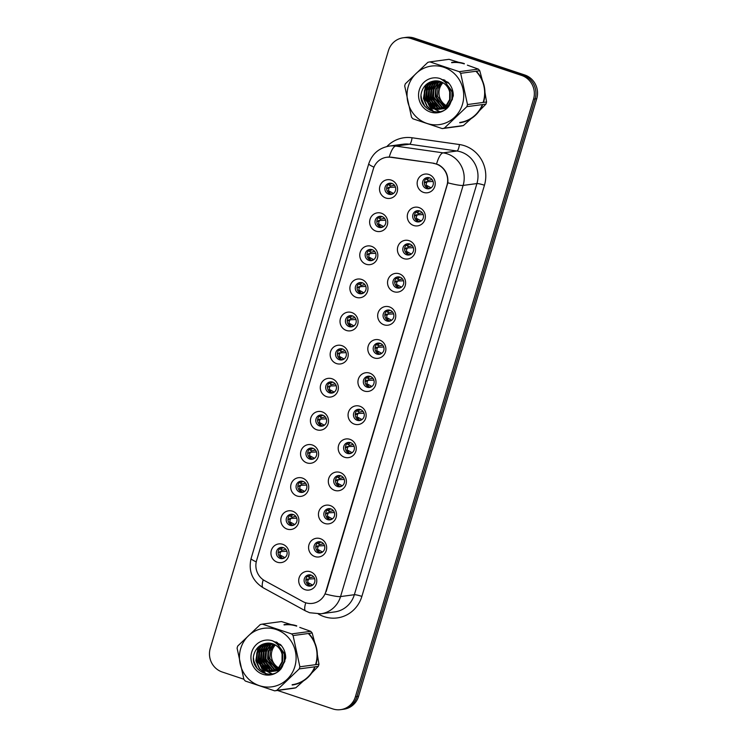 <?xml version="1.0" encoding="UTF-8"?>
<svg xmlns="http://www.w3.org/2000/svg" width="747" height="747" viewBox="0 0 747 747"><rect width="100%" height="100%" fill="white"/><g stroke="black" fill="none" stroke-linecap="round" stroke-linejoin="round"><path stroke-width="1.12" d="M429.562 177.814A5.659 5.425 -97.7 0 0 422.55 182.679A5.659 5.425 -97.7 0 0 428.713 188.795A5.659 5.425 -97.7 0 0 429.562 177.814M429.59 188.599A5.659 5.425 82.3 0 1 428.096 177.543M419.693 210.925A5.659 5.425 -97.7 0 0 412.68 215.78A5.659 5.425 -97.7 0 0 418.843 221.906A5.659 5.425 -97.7 0 0 419.693 210.925M419.721 221.71A5.659 5.425 82.3 0 1 418.227 210.654M409.823 244.026A5.659 5.425 -97.7 0 0 402.81 248.891A5.659 5.425 -97.7 0 0 408.973 255.007A5.659 5.425 -97.7 0 0 409.823 244.026M409.851 254.811A5.659 5.425 82.3 0 1 408.357 243.765M399.953 277.137A5.659 5.425 -97.7 0 0 392.941 282.002A5.659 5.425 -97.7 0 0 399.103 288.118A5.659 5.425 -97.7 0 0 399.953 277.137M399.981 287.922A5.659 5.425 82.3 0 1 398.487 276.866M390.083 310.248A5.659 5.425 -97.7 0 0 383.071 315.103A5.659 5.425 -97.7 0 0 389.234 321.229A5.659 5.425 -97.7 0 0 390.083 310.248M390.111 321.033A5.659 5.425 82.3 0 1 388.617 309.977M380.214 343.349A5.659 5.425 -97.7 0 0 373.201 348.214A5.659 5.425 -97.7 0 0 379.364 354.33A5.659 5.425 -97.7 0 0 380.214 343.349M380.242 354.134A5.659 5.425 82.3 0 1 378.748 343.088M370.344 376.46A5.659 5.425 -97.7 0 0 363.331 381.325A5.659 5.425 -97.7 0 0 369.494 387.441A5.659 5.425 -97.7 0 0 370.344 376.46M370.372 387.245A5.659 5.425 82.3 0 1 368.878 376.189M360.474 409.571A5.659 5.425 -97.7 0 0 353.462 414.436A5.659 5.425 -97.7 0 0 359.624 420.552A5.659 5.425 -97.7 0 0 360.474 409.571M360.502 420.356A5.659 5.425 82.3 0 1 359.008 409.3M350.604 442.672A5.659 5.425 -97.7 0 0 343.592 447.537A5.659 5.425 -97.7 0 0 349.755 453.653A5.659 5.425 -97.7 0 0 350.604 442.672M350.632 453.457A5.659 5.425 82.3 0 1 349.138 442.411M340.735 475.783A5.659 5.425 -97.7 0 0 333.722 480.648A5.659 5.425 -97.7 0 0 339.885 486.764A5.659 5.425 -97.7 0 0 340.735 475.783M340.763 486.568A5.659 5.425 82.3 0 1 339.269 475.512M330.865 508.894A5.659 5.425 -97.7 0 0 323.853 513.759A5.659 5.425 -97.7 0 0 330.015 519.875A5.659 5.425 -97.7 0 0 330.865 508.894M330.893 519.679A5.659 5.425 82.3 0 1 329.399 508.623M320.995 541.995A5.659 5.425 -97.7 0 0 313.983 546.86A5.659 5.425 -97.7 0 0 320.146 552.976A5.659 5.425 -97.7 0 0 320.995 541.995M321.023 552.78A5.659 5.425 82.3 0 1 319.529 541.734M311.125 575.106A5.659 5.425 -97.7 0 0 304.113 579.971A5.659 5.425 -97.7 0 0 310.276 586.087A5.659 5.425 -97.7 0 0 311.125 575.106M311.154 585.891A5.659 5.425 82.3 0 1 309.66 574.835M391.914 183.454A5.659 5.425 -97.7 0 0 384.901 188.309A5.659 5.425 -97.7 0 0 391.064 194.435A5.659 5.425 -97.7 0 0 391.914 183.454M391.942 194.239A5.659 5.425 82.3 0 1 390.448 183.183M382.044 216.555A5.659 5.425 -97.7 0 0 375.031 221.42A5.659 5.425 -97.7 0 0 381.194 227.536A5.659 5.425 -97.7 0 0 382.044 216.555M382.072 227.34A5.659 5.425 82.3 0 1 380.578 216.294M372.174 249.666A5.659 5.425 -97.7 0 0 365.162 254.531A5.659 5.425 -97.7 0 0 371.324 260.647A5.659 5.425 -97.7 0 0 372.174 249.666M372.202 260.451A5.659 5.425 82.3 0 1 370.708 249.395M362.304 282.777A5.659 5.425 -97.7 0 0 355.292 287.632A5.659 5.425 -97.7 0 0 361.455 293.758A5.659 5.425 -97.7 0 0 362.304 282.777M362.332 293.562A5.659 5.425 82.3 0 1 360.838 282.506M352.435 315.878A5.659 5.425 -97.7 0 0 345.422 320.743A5.659 5.425 -97.7 0 0 351.585 326.859A5.659 5.425 -97.7 0 0 352.435 315.878M352.463 326.663A5.659 5.425 82.3 0 1 350.969 315.617M342.565 348.989A5.659 5.425 -97.7 0 0 335.552 353.854A5.659 5.425 -97.7 0 0 341.715 359.97A5.659 5.425 -97.7 0 0 342.565 348.989M342.593 359.774A5.659 5.425 82.3 0 1 341.099 348.718M332.695 382.1A5.659 5.425 -97.7 0 0 325.683 386.965A5.659 5.425 -97.7 0 0 331.845 393.081A5.659 5.425 -97.7 0 0 332.695 382.1M332.723 392.885A5.659 5.425 82.3 0 1 331.229 381.829M322.825 415.201A5.659 5.425 -97.7 0 0 315.813 420.066A5.659 5.425 -97.7 0 0 321.976 426.182A5.659 5.425 -97.7 0 0 322.825 415.201M322.853 425.986A5.659 5.425 82.3 0 1 321.359 414.94M312.956 448.312A5.659 5.425 -97.7 0 0 305.943 453.177A5.659 5.425 -97.7 0 0 312.106 459.293A5.659 5.425 -97.7 0 0 312.956 448.312M312.984 459.097A5.659 5.425 82.3 0 1 311.49 448.041M303.086 481.423A5.659 5.425 -97.7 0 0 296.073 486.288A5.659 5.425 -97.7 0 0 302.236 492.404A5.659 5.425 -97.7 0 0 303.086 481.423M303.114 492.208A5.659 5.425 82.3 0 1 301.62 481.152M293.216 514.524A5.659 5.425 -97.7 0 0 286.204 519.389A5.659 5.425 -97.7 0 0 292.366 525.505A5.659 5.425 -97.7 0 0 293.216 514.524M293.244 525.309A5.659 5.425 82.3 0 1 291.75 514.263M283.346 547.635A5.659 5.425 -97.7 0 0 276.334 552.5A5.659 5.425 -97.7 0 0 282.497 558.616A5.659 5.425 -97.7 0 0 283.346 547.635M283.374 558.42A5.659 5.425 82.3 0 1 281.88 547.364M433.437 163.388A16.966 16.266 82.3 0 1 436.211 164.041A16.966 16.266 82.3 0 1 446.949 185.368L325.804 591.745A16.966 16.266 82.3 0 1 312.526 603.361A16.966 16.266 82.3 0 1 302.815 601.54L264.709 580.708A16.966 16.266 82.3 0 1 256.594 560.53L373.341 168.906A16.966 16.266 82.3 0 1 386.619 157.29A16.966 16.266 82.3 0 1 390.924 157.309L434.091 163.294M423.521 192.39A9.422 9.039 82.3 0 1 417.554 180.55A9.422 9.039 82.3 0 1 428.862 174.462A9.422 9.039 82.3 0 1 434.829 186.311A9.422 9.039 82.3 0 1 423.521 192.39M305.075 589.691A9.422 9.039 82.3 0 1 299.108 577.842A9.422 9.039 82.3 0 1 310.425 571.763A9.422 9.039 82.3 0 1 316.392 583.603A9.422 9.039 82.3 0 1 305.075 589.691M314.945 556.58A9.422 9.039 82.3 0 1 308.978 544.731A9.422 9.039 82.3 0 1 320.295 538.652A9.422 9.039 82.3 0 1 326.262 550.502A9.422 9.039 82.3 0 1 314.945 556.58M324.814 523.47A9.422 9.039 82.3 0 1 318.848 511.62A9.422 9.039 82.3 0 1 330.165 505.542A9.422 9.039 82.3 0 1 336.131 517.391A9.422 9.039 82.3 0 1 324.814 523.47M334.684 490.368A9.422 9.039 82.3 0 1 328.727 478.519A9.422 9.039 82.3 0 1 340.034 472.44A9.422 9.039 82.3 0 1 346.001 484.28A9.422 9.039 82.3 0 1 334.684 490.368M344.554 457.257A9.422 9.039 82.3 0 1 338.596 445.408A9.422 9.039 82.3 0 1 349.904 439.329A9.422 9.039 82.3 0 1 355.871 451.179A9.422 9.039 82.3 0 1 344.554 457.257M354.423 424.147A9.422 9.039 82.3 0 1 348.466 412.297A9.422 9.039 82.3 0 1 359.774 406.219A9.422 9.039 82.3 0 1 365.741 418.068A9.422 9.039 82.3 0 1 354.423 424.147M364.293 391.045A9.422 9.039 82.3 0 1 358.336 379.196A9.422 9.039 82.3 0 1 369.644 373.117A9.422 9.039 82.3 0 1 375.61 384.957A9.422 9.039 82.3 0 1 364.293 391.045M374.163 357.934A9.422 9.039 82.3 0 1 368.206 346.085A9.422 9.039 82.3 0 1 379.513 340.006A9.422 9.039 82.3 0 1 385.48 351.856A9.422 9.039 82.3 0 1 374.163 357.934M384.042 324.824A9.422 9.039 82.3 0 1 378.075 312.974A9.422 9.039 82.3 0 1 389.383 306.896A9.422 9.039 82.3 0 1 395.35 318.745A9.422 9.039 82.3 0 1 384.042 324.824M393.912 291.722A9.422 9.039 82.3 0 1 387.945 279.873A9.422 9.039 82.3 0 1 399.253 273.785A9.422 9.039 82.3 0 1 405.219 285.634A9.422 9.039 82.3 0 1 393.912 291.722M403.782 258.611A9.422 9.039 82.3 0 1 397.815 246.762A9.422 9.039 82.3 0 1 409.123 240.683A9.422 9.039 82.3 0 1 415.089 252.533A9.422 9.039 82.3 0 1 403.782 258.611M413.651 225.501A9.422 9.039 82.3 0 1 407.685 213.651A9.422 9.039 82.3 0 1 418.992 207.573A9.422 9.039 82.3 0 1 424.959 219.422A9.422 9.039 82.3 0 1 413.651 225.501M385.872 198.03A9.422 9.039 82.3 0 1 379.906 186.18A9.422 9.039 82.3 0 1 391.213 180.102A9.422 9.039 82.3 0 1 397.18 191.951A9.422 9.039 82.3 0 1 385.872 198.03M277.305 562.22A9.422 9.039 82.3 0 1 271.338 550.371A9.422 9.039 82.3 0 1 282.646 544.292A9.422 9.039 82.3 0 1 288.613 556.132A9.422 9.039 82.3 0 1 277.305 562.22M287.175 529.109A9.422 9.039 82.3 0 1 281.208 517.26A9.422 9.039 82.3 0 1 292.516 511.181A9.422 9.039 82.3 0 1 298.483 523.031A9.422 9.039 82.3 0 1 287.175 529.109M297.045 495.999A9.422 9.039 82.3 0 1 291.078 484.149A9.422 9.039 82.3 0 1 302.386 478.071A9.422 9.039 82.3 0 1 308.352 489.92A9.422 9.039 82.3 0 1 297.045 495.999M306.914 462.897A9.422 9.039 82.3 0 1 300.948 451.048A9.422 9.039 82.3 0 1 312.255 444.969A9.422 9.039 82.3 0 1 318.222 456.809A9.422 9.039 82.3 0 1 306.914 462.897M316.784 429.786A9.422 9.039 82.3 0 1 310.817 417.937A9.422 9.039 82.3 0 1 322.125 411.858A9.422 9.039 82.3 0 1 328.092 423.708A9.422 9.039 82.3 0 1 316.784 429.786M326.654 396.676A9.422 9.039 82.3 0 1 320.687 384.826A9.422 9.039 82.3 0 1 331.995 378.748A9.422 9.039 82.3 0 1 337.961 390.597A9.422 9.039 82.3 0 1 326.654 396.676M336.523 363.574A9.422 9.039 82.3 0 1 330.557 351.725A9.422 9.039 82.3 0 1 341.865 345.637A9.422 9.039 82.3 0 1 347.831 357.486A9.422 9.039 82.3 0 1 336.523 363.574M346.393 330.463A9.422 9.039 82.3 0 1 340.427 318.614A9.422 9.039 82.3 0 1 351.734 312.535A9.422 9.039 82.3 0 1 357.701 324.385A9.422 9.039 82.3 0 1 346.393 330.463M356.263 297.353A9.422 9.039 82.3 0 1 350.296 285.503A9.422 9.039 82.3 0 1 361.604 279.425A9.422 9.039 82.3 0 1 367.571 291.274A9.422 9.039 82.3 0 1 356.263 297.353M366.133 264.251A9.422 9.039 82.3 0 1 360.166 252.402A9.422 9.039 82.3 0 1 371.474 246.314A9.422 9.039 82.3 0 1 377.44 258.163A9.422 9.039 82.3 0 1 366.133 264.251M376.002 231.14A9.422 9.039 82.3 0 1 370.036 219.291A9.422 9.039 82.3 0 1 381.343 213.212A9.422 9.039 82.3 0 1 387.31 225.062A9.422 9.039 82.3 0 1 376.002 231.14M464.354 63.616A30.468 29.217 -97.7 0 0 451.636 62.403M427.76 83.356A30.468 29.217 -97.7 0 0 427.163 85.69M426.995 86.568A30.468 29.217 -97.7 0 0 426.509 90.882M426.528 94.019A30.468 29.217 -97.7 0 0 427.499 100.247M428.414 103.179A30.468 29.217 -97.7 0 0 430.048 106.886M430.431 107.587A30.468 29.217 -97.7 0 0 433.083 111.611M296.746 625.846A30.468 29.217 -97.7 0 0 284.028 624.641M260.152 645.595A30.468 29.217 -97.7 0 0 259.554 647.92M259.386 648.798A30.468 29.217 -97.7 0 0 258.901 653.121M258.92 656.258A30.468 29.217 -97.7 0 0 259.891 662.486M260.806 665.409A30.468 29.217 -97.7 0 0 262.44 669.116M262.823 669.826A30.468 29.217 -97.7 0 0 265.474 673.85M387.002 157.187L391.381 157.187L433.886 163.266L438.797 164.882C445.361 168.859 448.377 174.835 447.827 182.819L326.168 591.633M403.184 37.78L406.368 37.35A18.843 18.068 -97.7 0 1 414.23 38.097L524.796 74.999A18.843 18.068 -97.7 0 1 536.729 98.697L358.579 696.307A18.843 18.068 -97.7 0 1 343.816 709.22L342.229 709.435A18.843 18.068 -97.7 0 0 356.982 696.521L535.141 98.912A18.843 18.068 -97.7 0 0 523.208 75.214L412.633 38.312A18.843 18.068 -97.7 0 0 404.771 37.565A18.843 18.068 -97.7 0 1 412.633 38.312L523.208 75.214A18.843 18.068 -97.7 0 1 535.141 98.912L356.982 696.521A18.843 18.068 -97.7 0 1 342.229 709.435L340.632 709.65A18.843 18.068 -97.7 0 0 355.395 696.736L533.545 99.127A18.843 18.068 -97.7 0 0 521.621 75.428L411.046 38.527A18.843 18.068 -97.7 0 0 403.184 37.78A18.843 18.068 -97.7 0 0 388.421 50.693L210.271 648.303A18.843 18.068 -97.7 0 0 222.204 672.001L243.839 679.219M459.788 122.788A30.468 29.217 -97.7 0 0 482.739 104.533M483.496 102.404A30.468 29.217 -97.7 0 0 476.297 71.217M292.18 685.027A30.468 29.217 -97.7 0 0 315.122 666.772M315.888 664.634A30.468 29.217 -97.7 0 0 308.688 633.447M277.492 690.452L332.77 708.903A18.843 18.068 -97.7 0 0 340.632 709.65M431.084 187.833L426.051 185.041L428.143 188.281L430.207 188.356M424.305 183.09L425.575 181.979L427.48 181.764L426.612 182.492L426.051 185.041M433.101 181.465L426.089 181.764M432.121 179.616L427.882 180.419L427.359 179.98L428.022 178.458L429.74 177.889M425.827 178.505L427.359 179.98M429.049 177.674L428.022 178.458M394.472 185.256L390.242 186.059L389.719 185.62L390.373 184.098L392.1 183.519M393.436 193.473L388.412 190.681L390.504 193.921L392.567 193.996M388.963 188.132L386.937 188.365L389.841 187.404L388.963 188.132L388.412 190.681M395.462 187.105L388.449 187.404M391.409 183.304L390.373 184.098M421.215 220.944L416.182 218.152L418.273 221.392L420.337 221.467M414.436 216.2L415.705 215.089L417.61 214.875L416.742 215.603L416.182 218.152M423.232 214.576L416.219 214.875M422.251 212.727L418.479 213.614L416.2 211.84M419.179 210.775L417.489 213.091L415.958 211.606M418.152 211.569L419.87 210.99M411.345 254.055L406.312 251.253L408.404 254.494L410.467 254.578M404.566 249.302L405.836 248.191L407.741 247.976L406.872 248.714L406.312 251.253M413.362 247.677L406.349 247.976M412.381 245.828L408.142 246.631L407.619 246.202L408.282 244.671L410 244.101M409.309 243.886L408.282 244.671M401.475 287.156L396.442 284.364L398.534 287.604L400.597 287.679M394.696 282.413L395.966 281.302L397.871 281.087L397.002 281.815L396.442 284.364M403.492 280.788L396.48 281.087M402.512 278.939L398.739 279.826L396.461 278.061M399.44 276.997L397.749 279.303L396.218 277.828M398.412 277.781L400.131 277.212M391.605 320.267L386.572 317.475L388.664 320.715L390.728 320.79M384.826 315.523L386.096 314.412L388.001 314.198L387.133 314.926L386.572 317.475M393.622 313.899L386.61 314.198M392.642 312.05L388.403 312.853L387.88 312.414L388.543 310.892L390.261 310.313M386.348 310.929L387.88 312.414M389.57 310.098L388.543 310.892M384.602 218.357L380.372 219.16L379.849 218.731L380.503 217.2L382.231 216.63M383.566 226.584L378.542 223.783L380.634 227.032L382.697 227.107M379.093 221.243L377.067 221.467L379.971 220.505L379.093 221.243L378.542 223.783M385.592 220.206L378.58 220.505M381.54 216.415L380.503 217.2M374.733 251.468L370.503 252.271L369.98 251.832L370.633 250.31L372.351 249.741M368.439 250.357L369.98 251.832M373.696 259.685L368.673 256.893L370.764 260.133L372.828 260.208M369.223 254.344L367.197 254.578L370.101 253.616L369.223 254.344L368.673 256.893M375.722 253.317L368.71 253.616M371.67 249.526L370.633 250.31M364.863 284.579L361.09 285.466L358.812 283.692M361.8 282.627L360.11 284.943L358.569 283.458M360.764 283.421L362.482 282.842M363.826 292.796L358.803 290.004L360.894 293.244L362.958 293.319M359.354 287.455L357.327 287.688L360.231 286.727L359.354 287.455L358.803 290.004M365.853 286.428L358.84 286.727M459.741 122.48A30.151 28.909 -97.7 0 0 482.385 104.58M483.16 102.442A30.151 28.909 -97.7 0 0 475.923 71.264M439.236 81.236A20.486 19.637 -97.7 0 0 438.75 82.058M438.405 82.693A20.486 19.637 -97.7 0 0 436.986 86.176M436.416 88.463A20.486 19.637 -97.7 0 0 439.161 103.45M464.26 63.915A30.151 28.909 -97.7 0 0 451.683 62.711M428.152 83.104A30.151 28.909 -97.7 0 0 427.583 85.214M427.405 86.008A30.151 28.909 -97.7 0 0 426.882 89.743M426.78 92.012A30.151 28.909 -97.7 0 0 428.348 102.078M429.105 104.122A30.151 28.909 -97.7 0 0 430.599 107.26M430.944 107.885A30.151 28.909 -97.7 0 0 433.559 111.714M446.08 107.232L445.464 106.709M292.133 684.719A30.151 28.909 -97.7 0 0 314.776 666.819M315.551 664.681A30.151 28.909 -97.7 0 0 308.315 633.503M271.628 643.475A20.486 19.637 -97.7 0 0 271.142 644.297M270.797 644.922A20.486 19.637 -97.7 0 0 269.378 648.405M268.808 650.702A20.486 19.637 -97.7 0 0 271.553 665.68M296.652 626.145A30.151 28.909 -97.7 0 0 284.075 624.95M260.544 645.333A30.151 28.909 -97.7 0 0 259.975 647.453M259.797 648.237A30.151 28.909 -97.7 0 0 259.274 651.982M259.172 654.251A30.151 28.909 -97.7 0 0 260.74 664.307M261.497 666.352A30.151 28.909 -97.7 0 0 262.981 669.499M263.56 670.507A30.151 28.909 -97.7 0 0 265.941 673.953M278.472 669.461L277.856 668.938M442.98 82.758A14.361 13.773 -97.7 0 0 439.581 88.604A14.361 13.773 -97.7 0 0 446.248 105.579M408.31 86.307A29.525 28.311 -97.7 0 0 427.004 123.432A29.525 28.311 -97.7 0 0 462.449 104.375A29.525 28.311 -97.7 0 0 443.755 67.249A29.525 28.311 -97.7 0 0 408.31 86.307M461.03 63.037L449.003 59.312L429.917 61.889A33.923 32.523 -97.7 0 0 427.844 62.356L405.332 83.813A33.923 32.523 -97.7 0 0 404.995 84.869A33.923 32.523 -97.7 0 0 404.697 85.933L411.504 117.167A33.923 32.523 -97.7 0 0 412.951 118.81L442.271 128.596A33.923 32.523 -97.7 0 0 444.344 128.129L463.429 125.552L472.898 117.046M477.604 112.554L485.942 104.104L466.856 106.672L444.344 128.129M466.856 106.672A33.923 32.523 -97.7 0 0 467.192 105.626A33.923 32.523 -97.7 0 0 467.491 104.561L486.568 101.984L484.42 89.126M485.942 104.104A33.923 32.523 -97.7 0 0 486.269 103.049A33.923 32.523 -97.7 0 0 486.568 101.984M442.271 128.596L461.347 126.019A33.923 32.523 -97.7 0 0 463.429 125.552M442.159 82.31L437.901 88.828L437.434 96.279L445.259 106.494M440.963 81.778L435.65 89.136L435.193 96.578L444.222 107.279M441.262 81.899L436.211 89.061L435.753 96.503L444.484 107.092M439.787 81.386L437.397 83.169L433.409 89.435L432.943 96.886L441.935 107.568L443.167 107.923M440.076 81.47L437.957 83.094L433.97 89.36L433.512 96.802L442.495 107.493L443.438 107.773M443.905 79.742L442.429 79.901M438.62 81.106L435.146 83.477L431.159 89.743L430.702 97.185L439.694 107.867L442.093 108.455M443.092 79.808L442.457 79.929M438.909 81.162L435.706 83.393L431.719 89.668L431.262 97.11L440.254 107.792L442.364 108.334M444.969 80.256L442.607 80.022M437.471 80.937L432.905 83.776L428.918 90.042L428.451 97.484L437.443 108.175L441.01 108.866M437.751 80.965L433.465 83.701L429.478 89.967L429.021 97.409L438.003 108.1L441.281 108.773M449.152 83.552L443.559 80.741M436.332 80.872L430.655 84.075L426.668 90.35L426.21 97.792L435.202 108.474L439.908 109.165M448.023 82.291L443.214 80.471M436.612 80.881L431.215 84L427.228 90.275L426.77 97.717L435.762 108.399L440.188 109.099M440.188 109.155L448.265 105.504L451.879 99.286L451.963 91.89L445.996 83.178M435.212 80.9L428.414 84.383L424.427 90.648L423.96 98.09L432.952 108.782L438.788 109.37L446.015 105.803L449.629 99.584L449.694 92.124A14.361 13.773 -97.7 0 0 434.352 80.984A14.361 13.773 -97.7 0 0 433.157 81.208C427.872 82.31 424.184 85.438 422.111 90.602C414.949 108.408 441.935 120.659 450.067 104.094L453.298 95.859C453.308 90.676 451.599 86.194 448.163 82.403L440.011 78.528A17.555 16.826 -97.7 0 0 419.291 89.967A17.555 16.826 -97.7 0 0 428.731 111.378A17.555 16.826 -97.7 0 0 450.067 104.094M441.038 109.071L448.826 105.43L452.439 99.211L452.523 91.816L445.193 82.263M435.492 80.881L428.974 84.308L424.987 90.574L424.529 98.016L433.512 108.707L439.068 109.333M438.788 109.37L446.575 105.729L450.189 99.51L450.282 92.114L449.022 88.762M434.371 80.984L433.157 81.208M445.567 106.625L446.473 106.98M446.771 107.073L447.612 107.307M446.986 106.886L448.676 106.662M447.033 106.896L447.789 107.129M444.521 107.381L445.417 107.624M445.707 107.689L446.585 107.848M444.782 107.204L445.679 107.475M445.978 107.549L446.855 107.727M447.145 107.773L443.279 108.763L447.546 107.381M443.466 107.998L444.344 108.147M444.633 108.184L445.501 108.259M445.791 108.268L444.68 108.548M443.727 107.848L444.614 108.026M444.904 108.072L445.772 108.166M446.062 108.184L446.678 108.194M442.392 108.492L443.251 108.558M443.541 108.567L444.4 108.567M442.654 108.371L443.531 108.464M443.821 108.483L444.68 108.492M444.96 108.483L445.81 108.418M445.529 108.464L446.538 108.315M441.3 108.875L442.149 108.866M442.439 108.847L443.279 108.763M441.57 108.791L442.429 108.801M442.719 108.791L443.559 108.726M440.469 109.09L441.318 109.025M440.011 78.528C445.67 81.386 448.9 85.914 449.694 92.124M483.178 83.421L479.77 70.75A33.923 32.523 -97.7 0 0 478.323 69.097L467.379 65.157M479.77 70.75L460.684 73.318A33.923 32.523 -97.7 0 0 459.237 71.675L478.323 69.097M460.684 73.318L467.491 104.561M429.917 61.889L459.237 71.675M436.407 81.6L435.062 83.552M434.371 84.822L432.7 97.278L437.088 106.186M434.885 81.031L434.427 81.572M434.156 81.909L432.821 83.851M432.121 85.121L430.449 97.586L434.838 106.494M432.672 81.292L432.177 81.871M431.915 82.207L430.571 84.159M429.88 85.429L428.208 97.885L432.597 106.793M433.512 107.755L435.118 109.146M435.417 109.37L439.778 111.686M429.955 82.151L428.33 84.458M427.629 85.728L425.958 98.193L430.347 107.101M426.201 84.579L423.717 98.492L427.331 106.466L434.1 111.817M421.112 95.905L421.467 98.791L424.922 106.55M436.752 80.881L436.267 81.46M435.959 81.853L434.455 84.159M433.68 85.728L432.41 97.315L436.229 105.542M434.558 81.124L434.016 81.768M433.718 82.151L432.214 84.467M431.43 86.036L430.169 97.624L433.988 105.85M432.373 81.358L431.775 82.067M431.467 82.459L429.964 84.766M429.189 86.335L427.928 97.922L431.738 106.149M432.812 107.363L434.651 109.043M434.997 109.305L439.535 111.742M429.562 82.329L427.723 85.065M426.939 86.643L425.678 98.231L429.497 106.457M425.603 85.139L423.437 98.529L426.929 106.354L433.484 111.705M275.372 644.997A14.361 13.773 -97.7 0 0 271.973 650.842A14.361 13.773 -97.7 0 0 278.64 667.809M240.702 648.545A29.525 28.311 -97.7 0 0 259.396 685.662A29.525 28.311 -97.7 0 0 294.841 666.613A29.525 28.311 -97.7 0 0 276.147 629.488A29.525 28.311 -97.7 0 0 240.702 648.545M293.422 625.276L281.395 621.551L262.309 624.128A33.923 32.523 -97.7 0 0 260.227 624.595L237.714 646.052A33.923 32.523 -97.7 0 0 237.387 647.098A33.923 32.523 -97.7 0 0 237.088 648.163L243.895 679.406A33.923 32.523 -97.7 0 0 245.343 681.049L274.653 690.835A33.923 32.523 -97.7 0 0 276.735 690.368L295.821 687.791L305.28 679.275M309.996 674.793L318.334 666.333L299.248 668.91L276.735 690.368M299.248 668.91A33.923 32.523 -97.7 0 0 299.584 667.855A33.923 32.523 -97.7 0 0 299.883 666.791L318.96 664.223L316.812 651.365M318.334 666.333A33.923 32.523 -97.7 0 0 318.661 665.288A33.923 32.523 -97.7 0 0 318.96 664.223M274.653 690.835L293.739 688.258A33.923 32.523 -97.7 0 0 295.821 687.791M274.551 644.549L270.293 651.067L269.826 658.509L277.651 668.724M273.355 644.017L268.042 651.365L267.585 658.817L276.614 669.517M273.654 644.138L268.603 651.291L268.145 658.742L276.876 669.331M272.169 643.615L269.788 645.408L265.801 651.673L265.334 659.115L274.326 669.807L275.559 670.162M272.468 643.709L270.349 645.333L266.362 651.599L265.895 659.041L274.887 669.723L275.82 670.012M276.297 641.981L274.821 642.14M271.012 643.344L267.538 645.707L263.551 651.972L263.093 659.424L272.085 670.106L274.485 670.685M275.484 642.047L274.849 642.159M271.301 643.4L268.098 645.632L264.111 651.898L263.654 659.34L272.646 670.031L274.756 670.563M277.361 642.495L274.999 642.261M269.863 643.176L265.297 646.015L261.31 652.28L260.843 659.722L269.835 670.404L273.402 671.095M270.143 643.204L265.857 645.931L261.87 652.206L261.403 659.648L270.395 670.33L273.673 671.002M281.535 645.782L275.951 642.98M268.724 643.102L263.047 646.314L259.06 652.579L258.602 660.021L267.594 670.713L272.3 671.404M280.414 644.521L275.606 642.709M269.004 643.111L263.607 646.239L259.62 652.504L259.162 659.946L268.154 670.638L272.571 671.338M272.58 671.385L280.657 667.734L284.271 661.515L284.355 654.129L278.388 645.408M267.594 643.139L260.806 646.613L256.819 652.887L256.352 660.329L265.344 671.011L271.18 671.609L278.407 668.042L282.021 661.823L282.086 654.353A14.361 13.773 -97.7 0 0 266.744 643.223A14.361 13.773 -97.7 0 0 265.549 643.438C260.255 644.54 256.576 647.677 254.494 652.831C247.341 670.647 274.326 682.889 282.459 666.333L285.69 658.098C285.699 652.906 283.991 648.424 280.555 644.642L272.394 640.767A17.555 16.826 -97.7 0 0 251.683 652.206A17.555 16.826 -97.7 0 0 261.123 673.617A17.555 16.826 -97.7 0 0 282.459 666.333M273.43 671.301L281.217 667.659L284.831 661.44L284.915 654.055L277.585 644.493M267.874 643.12L261.366 646.538L257.379 652.813L256.912 660.255L265.904 670.937L271.46 671.562M271.18 671.609L278.967 667.967L282.581 661.749L282.665 654.353L281.414 650.992M266.763 643.223L265.549 643.438M277.949 668.864L278.855 669.209M279.154 669.312L280.004 669.545M279.378 669.125L281.068 668.892M279.425 669.135L280.181 669.368M276.913 669.611L277.8 669.854M278.099 669.928L278.976 670.078M277.174 669.433L278.071 669.704M278.37 669.779L279.247 669.956M275.858 670.227L276.735 670.386M277.025 670.423L277.893 670.489M278.183 670.507L278.995 670.498M276.119 670.087L277.006 670.264M277.296 670.311L278.164 670.395M278.454 670.414L279.07 670.433M274.775 670.722L275.643 670.797M275.932 670.806L276.792 670.797M277.072 670.778L278.986 670.507M275.045 670.61L275.923 670.703M276.203 670.722L277.062 670.731M277.352 670.722L278.201 670.657M277.921 670.694L278.93 670.554M273.691 671.105L274.541 671.105M274.831 671.086L279.938 669.62M273.962 671.021L274.821 671.03M275.101 671.021L275.951 670.955M275.671 671.002L279.546 670.003M272.86 671.329L273.71 671.264M272.394 640.767C278.052 643.625 281.283 648.153 282.086 654.353M315.561 645.66L312.162 632.98A33.923 32.523 -97.7 0 0 310.705 631.336L299.771 627.396M312.162 632.98L293.076 635.557A33.923 32.523 -97.7 0 0 291.629 633.914L310.705 631.336M293.076 635.557L299.883 666.791M262.309 624.128L291.629 633.914M268.799 643.839L267.454 645.782M266.763 647.061L265.082 659.517L269.48 668.425M267.277 643.27L266.819 643.811M266.548 644.138L265.213 646.09M264.513 647.36L262.841 659.816L267.23 668.724M265.064 643.531L264.569 644.11M264.307 644.446L262.963 646.388M262.272 647.658L260.591 660.124L264.989 669.032M265.904 669.994L267.51 671.385M267.809 671.6L272.169 673.925M262.346 644.39L260.722 646.697M260.021 647.966L258.35 660.423L262.739 669.331M258.583 646.809L256.1 660.731L259.723 668.705L266.492 674.055M253.504 658.135L253.859 661.03L257.313 668.789M269.135 643.12L268.659 643.699M268.35 644.082L266.847 646.398M266.072 647.966L264.802 659.554L268.621 667.781M266.95 643.363L266.408 643.998M266.109 644.39L264.597 646.697M263.822 648.265L262.561 659.853L266.371 668.079M264.765 643.597L264.167 644.306M263.859 644.689L262.356 647.005M261.581 648.573L260.311 660.161L264.13 668.388M265.194 669.601L267.043 671.273M267.389 671.544L271.927 673.971M261.945 644.568L260.105 647.304M259.33 648.872L258.07 660.46L261.88 668.686M257.995 647.378L255.819 660.768L259.321 668.584L265.876 673.934M381.736 353.378L376.703 350.576L378.794 353.817L380.858 353.901M374.957 348.634L376.227 347.514L378.131 347.299L377.263 348.037L376.703 350.576M383.753 347L376.74 347.308M382.772 345.151L378.533 345.954L378.01 345.525L378.673 343.993L380.391 343.424M376.479 344.04L378.01 345.525M379.7 343.209L378.673 343.993M371.866 386.479L366.833 383.687L368.925 386.927L370.988 387.002M365.087 381.736L366.357 380.625L368.262 380.41L367.393 381.138L366.833 383.687M373.883 380.111L366.87 380.41M372.902 378.262L368.663 379.065L368.14 378.626L368.803 377.104L370.521 376.535M369.83 376.32L368.803 377.104M361.996 419.59L356.963 416.798L359.055 420.038L361.118 420.113M355.217 414.846L356.487 413.735L358.392 413.521L357.524 414.249L356.963 416.798M364.013 413.222L357.001 413.521M363.033 411.373L358.793 412.176L358.271 411.737L358.933 410.215L360.652 409.636M359.961 409.421L358.933 410.215M354.993 317.68L350.763 318.483L350.24 318.054L350.894 316.523L352.612 315.953M348.7 316.569L350.24 318.054M353.957 325.907L348.933 323.106L351.025 326.355L353.088 326.43M349.484 320.566L347.458 320.79L350.362 319.828L349.484 320.566L348.933 323.106M355.983 319.529L348.97 319.828M351.93 315.738L350.894 316.523M345.123 350.791L341.351 351.678L339.073 349.913M342.061 348.849L340.371 351.155L338.83 349.68M341.024 349.633L342.742 349.064M344.087 359.008L339.063 356.216L341.155 359.456L343.209 359.531M339.614 353.667L337.588 353.901L340.492 352.939L339.614 353.667L339.063 356.216M346.113 352.64L339.101 352.939M335.254 383.902L331.024 384.705L330.501 384.266L331.154 382.744L332.873 382.165M328.96 382.791L330.501 384.266M334.217 392.119L329.194 389.327L331.285 392.567L333.339 392.642M329.744 386.778L327.718 387.011L330.622 386.05L329.744 386.778L329.194 389.327M336.243 385.751L329.231 386.05M332.191 381.95L331.154 382.744M352.126 452.701L347.094 449.899L349.185 453.14L351.249 453.224M345.347 447.957L346.617 446.846L348.522 446.622L347.654 447.36L347.094 449.899M354.143 446.323L347.131 446.631M353.163 444.474L349.391 445.361L347.112 443.597M350.091 442.532L348.401 444.848L346.869 443.363M349.064 443.316L350.782 442.747M342.257 485.802L337.224 483.01L339.315 486.25L341.379 486.325M335.478 481.059L336.748 479.947L338.652 479.733L337.784 480.461L337.224 483.01M344.274 479.434L337.261 479.733M343.293 477.585L339.521 478.472L337.242 476.707M340.221 475.643L338.531 477.949L337 476.474M339.194 476.427L340.912 475.858M332.387 518.913L327.354 516.121L329.446 519.361L331.509 519.436M325.608 514.169L326.878 513.058L328.783 512.844L327.914 513.572L327.354 516.121M334.404 512.545L327.391 512.844M333.423 510.696L329.184 511.499L328.661 511.06L329.324 509.538L331.042 508.959M327.13 509.585L328.661 511.06M330.351 508.744L329.324 509.538M322.517 552.024L317.484 549.232L319.576 552.463L321.64 552.547M315.738 547.28L317.008 546.169L318.913 545.945L318.045 546.683L317.484 549.232M324.534 545.646L317.522 545.954M323.554 543.807L319.314 544.6L318.792 544.171L319.455 542.639L321.173 542.07M317.26 542.686L318.792 544.171M320.482 541.855L319.455 542.639M312.648 585.125L307.615 582.333L309.706 585.573L311.77 585.648M305.868 580.382L307.138 579.27L309.043 579.056L308.175 579.784L307.615 582.333M314.664 578.757L307.652 579.056M313.684 576.908L309.445 577.711L308.922 577.272L309.575 575.75L311.303 575.181M307.39 575.797L308.922 577.272M310.612 574.966L309.575 575.75M325.384 417.003L321.154 417.806L320.631 417.377L321.285 415.846L323.003 415.276M319.09 415.892L320.631 417.377M324.347 425.23L319.324 422.428L321.415 425.678L323.47 425.753M318.848 419.375L320.752 419.151L319.875 419.889L319.324 422.428M326.374 418.852L319.361 419.16M322.321 415.061L321.285 415.846M318.848 419.366L317.568 420.477M315.514 450.114L311.284 450.917L310.761 450.478L311.415 448.956L313.133 448.387M314.478 458.331L309.454 455.539L311.546 458.779L313.6 458.854M310.005 452.99L307.979 453.224L310.883 452.262L310.005 452.99L309.454 455.539M316.504 451.963L309.491 452.262M312.451 448.172L311.415 448.956M305.644 483.225L301.414 484.028L300.892 483.589L301.545 482.067L303.263 481.488M299.351 482.114L300.892 483.589M304.608 491.442L299.584 488.65L301.676 491.89L303.73 491.965M300.135 486.101L298.109 486.334L301.013 485.373L300.135 486.101L299.584 488.65M306.634 485.074L299.622 485.373M302.582 481.273L301.545 482.067M295.775 516.336L292.002 517.213L289.724 515.449M292.712 514.384L291.022 516.7L289.481 515.215M291.675 515.169L293.394 514.599M294.738 524.553L289.715 521.751L291.806 525.001L293.86 525.076M290.266 519.212L288.239 519.436L291.143 518.474L290.266 519.212L289.715 521.751M296.764 518.175L289.743 518.483M285.905 549.437L281.675 550.24L281.143 549.801L281.806 548.279L283.524 547.71M284.868 557.654L279.845 554.862L281.936 558.102L283.991 558.177M280.396 552.313L278.37 552.547L281.274 551.585L280.396 552.313L279.845 554.862M286.895 551.286L279.873 551.585M282.842 547.495L281.806 548.279M390.924 157.309L391.587 157.215M386.871 146.524A31.411 30.113 82.3 0 1 412.055 137.765L459.424 144.535A31.411 30.113 82.3 0 1 484.448 185.237L361.875 596.395A6.284 0.756 16.6 0 0 354.349 594.715L476.922 183.557A25.127 24.091 -97.7 0 0 461.011 151.968A25.127 24.091 -97.7 0 0 456.903 150.997L409.533 144.218A25.127 24.091 -97.7 0 0 403.156 144.199L389.364 146.057A25.127 24.091 82.3 0 1 395.742 146.085A21.99 6.023 98.1 0 0 389.252 157.038M361.875 596.395A31.411 30.113 82.3 0 1 324.179 616.667A31.411 30.113 82.3 0 1 319.314 614.548L318.315 614.006M334.675 611.933A25.127 24.091 -97.7 0 0 354.349 594.715L340.557 596.573A25.127 24.091 82.3 0 1 320.883 613.791L334.675 611.933M412.055 137.765A6.284 1.718 -81.9 0 1 409.533 144.218L395.742 146.085L443.111 152.855A25.127 24.091 82.3 0 1 447.22 153.826A25.127 24.091 82.3 0 1 463.131 185.415A21.99 2.661 -163.4 0 1 447.827 182.819M436.584 163.92A21.99 6.023 98.1 0 1 443.111 152.855L456.903 150.997A6.284 1.718 -81.9 0 0 459.424 144.535M325.253 593.977A21.99 2.661 16.6 0 0 340.557 596.573L463.131 185.415L476.922 183.557A6.284 0.756 16.6 0 1 484.448 185.237M256.249 561.865A21.99 2.661 -163.4 0 1 251.104 558.439L368.775 163.714A21.99 2.661 16.6 0 0 373.967 167.16M263.215 579.793A21.99 5.098 118.7 0 0 263.131 587.749C252.243 580.783 248.237 571.016 251.104 558.439M305.756 602.792A21.99 5.098 118.7 0 0 305.598 610.962L263.131 587.749M355.395 696.736L358.579 696.307M533.545 99.127L536.729 98.697M521.621 75.428L524.796 74.999M411.046 38.527L414.23 38.097M319.604 613.931A6.284 1.457 -61.3 0 1 319.314 614.548M426.612 182.492L424.585 182.726M427.34 179.962L426.07 178.738M389.691 185.601L388.421 184.369M416.742 215.603L414.716 215.836M406.872 248.714L404.846 248.938M407.601 246.174L406.331 244.951M397.002 281.815L394.976 282.049M387.133 314.926L385.107 315.159M387.861 312.395L386.591 311.163M379.821 218.703L378.552 217.48M369.952 251.814L368.682 250.59M377.263 348.037L375.237 348.261M377.991 345.497L376.721 344.274M367.393 381.138L365.367 381.372M368.122 378.608L366.852 377.384M357.524 414.249L355.497 414.482M358.252 411.718L356.982 410.486M350.212 318.026L348.942 316.803M330.473 384.247L329.203 383.015M347.654 447.36L345.628 447.584M337.784 480.461L335.758 480.694M327.914 513.572L325.888 513.805M328.643 511.041L327.373 509.818M318.045 546.683L316.009 546.907M318.773 544.152L317.503 542.92M308.175 579.784L306.139 580.017M308.903 577.254L307.633 576.03M320.603 417.358L319.333 416.126M319.875 419.889L317.848 420.113M310.733 450.46L309.463 449.236M300.864 483.57L299.594 482.347M281.124 549.783L279.854 548.559M386.619 157.29L388.347 157.057M305.598 610.962L309.669 612.736L320.883 613.791M368.775 163.714C372.165 153.807 379.028 147.925 389.364 146.057M427.975 181.53L426.033 181.773M388.179 184.135L389.701 185.611M390.326 187.161L388.384 187.404M418.105 214.632L416.163 214.875M406.088 244.717L407.61 246.193M408.236 247.743L406.293 247.985M398.366 280.853L396.424 281.096M388.496 313.955L386.554 314.198M378.309 217.246L379.831 218.722M380.456 220.272L378.514 220.514M370.587 253.382L368.644 253.625M360.717 286.484L358.775 286.727M378.626 347.066L376.684 347.308M366.609 377.151L368.131 378.617M368.757 380.176L366.814 380.419M356.739 410.262L358.261 411.728M358.887 413.278L356.945 413.521M350.847 319.595L348.905 319.837M340.977 352.705L339.035 352.948M331.108 385.807L329.166 386.05M349.017 446.389L347.075 446.631M339.147 479.499L337.205 479.742M329.278 512.601L327.335 512.844M319.408 545.712L317.466 545.954M309.538 578.822L307.596 579.065M321.238 418.918L319.296 419.16M309.221 449.003L310.743 450.469M311.368 452.028L309.426 452.271M301.499 485.13L299.556 485.373M291.629 518.241L289.687 518.483M279.611 548.326L281.133 549.792M281.759 551.351L279.817 551.594"/></g></svg>
